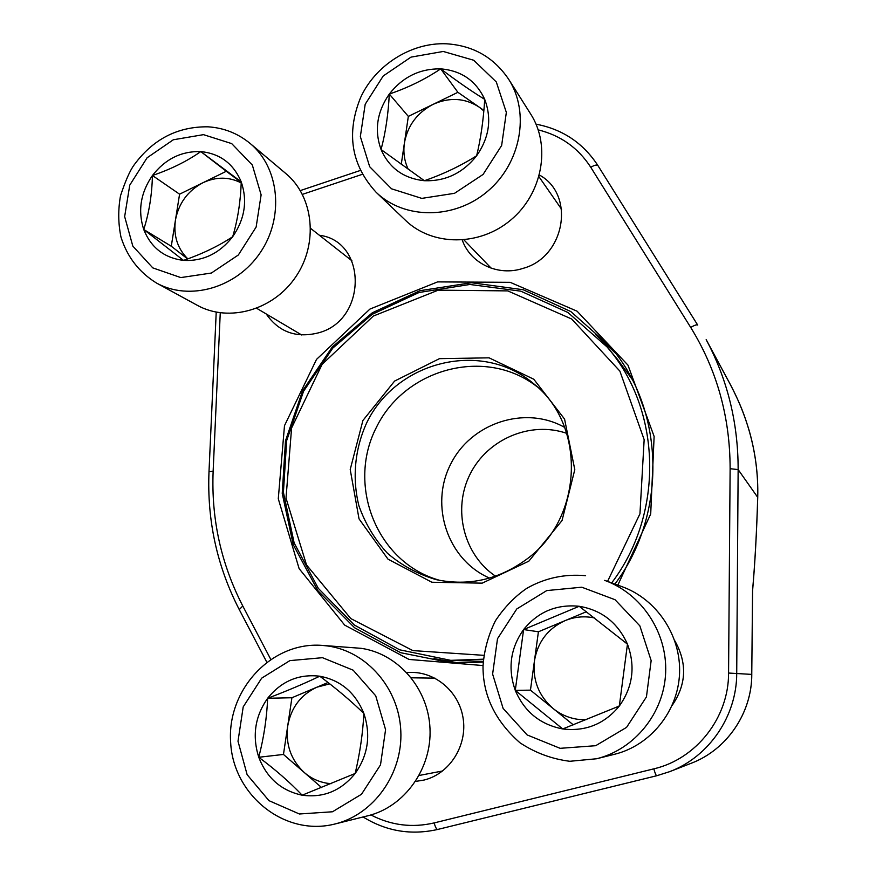 <?xml version="1.0" encoding="UTF-8"?>
<svg xmlns="http://www.w3.org/2000/svg" width="876" height="876" viewBox="0 0 876 876"><rect width="100%" height="100%" fill="white"/><g stroke="black" fill="none" stroke-linecap="round" stroke-linejoin="round"><path stroke-width="1.31" d="M267.64 698.271C281.371 681.156 298.738 673.797 319.751 676.206C340.611 680.148 355.327 692.577 363.868 713.469C371.008 735.041 368.106 755.046 355.163 773.475C341.016 790.831 323.353 798.08 302.165 795.2C281.305 790.732 266.841 778.096 258.759 757.269C252.036 735.96 254.993 716.294 267.64 698.271C286.912 690.978 304.279 683.619 319.751 676.206C336.187 688.437 350.893 700.855 363.868 713.469C362.839 733.223 359.937 753.229 355.163 773.475L302.165 795.2C289.726 782.158 275.261 769.511 258.759 757.269C263.895 737.406 266.851 717.74 267.64 698.271L291.916 697.745L328.018 682.503M322.029 645.382L361.087 648.317C397.824 653.529 428.222 688.197 429.985 728.306C432.021 768.383 404.712 806.785 367.975 815.753L334.993 823.987C284.667 836.941 233.29 795.2 230.651 742.509C226.742 689.916 271.472 641.506 322.029 645.382L328.161 646.039C366.956 651.569 399.04 688.394 400.814 731.044C402.872 773.672 373.866 814.505 334.993 823.987M331.095 783.692L326.507 783.155C318.229 781.688 310.827 778.151 304.322 772.566C291.051 760.171 285.51 744.666 287.7 726.051C291.04 707.655 300.796 694.69 316.948 687.178L329.792 683.871M321.58 787.557L283.463 754.444L291.916 697.745M258.759 757.269L283.463 754.444M389.305 94.05C402.752 76.946 419.889 68.547 440.716 68.865C461.411 70.627 476.084 80.811 484.724 99.393C491.973 118.731 489.29 137.521 476.643 155.764C462.802 173.13 445.38 181.452 424.378 180.719C403.683 178.496 389.251 168.093 381.06 149.533C374.205 130.404 376.954 111.909 389.305 94.05C407.887 87.764 425.024 79.366 440.716 68.865C456.659 80.953 471.321 91.126 484.724 99.393C483.442 120.045 480.749 138.835 476.643 155.764C460.677 165.86 443.256 174.182 424.378 180.719L381.06 149.533C385.517 132.889 388.265 114.395 389.305 94.05L408.336 116.398L457.896 92.308L483.88 110.398M530.746 114.132C551.234 145.974 542.375 193.749 510.817 219.986C479.5 246.517 432.295 246.266 405.555 220.38L376.209 192.37C404.362 219.635 454.239 219.701 487.417 191.461C520.837 163.527 530.287 112.873 508.682 79.3L530.746 114.132M408.402 169.626C404.405 161.381 403.08 152.534 404.405 143.084C407.548 125.684 417.096 112.785 433.04 104.386C449.454 97.039 464.784 97.915 479.041 107.025L483.837 110.923M440.716 68.865L457.896 92.308M401.241 164.491L408.336 116.398M152.435 175.496C165.279 158.983 181.409 151.022 200.801 151.592C220.051 153.574 233.531 163.681 241.239 181.901C247.634 200.834 244.787 219.109 232.677 236.728C219.471 253.482 203.09 261.376 183.533 260.402C164.294 257.982 151.033 247.678 143.73 229.49C137.696 210.755 140.587 192.753 152.435 175.496C170.743 169.298 186.862 161.326 200.801 151.592L241.239 181.901C240.55 201.71 237.703 219.986 232.677 236.728C218.507 246.079 202.126 253.974 183.533 260.402L143.73 229.49C149.051 213.021 151.953 195.019 152.435 175.496L179.58 194.187L226.315 171.269L241.218 182.438M285.926 173.623C313.772 196.739 318.525 243.528 295.836 276.75C273.465 310.203 228.724 322.795 197.275 305.297L156.519 283.047C189.523 301.421 236.684 287.941 260.358 252.474C284.361 217.248 279.488 167.798 250.229 143.533L285.926 173.623M187.814 258.869C177.478 248.609 173.349 235.71 175.43 220.172C178.682 203.232 187.836 190.76 202.882 182.766C216.164 176.613 228.943 176.667 241.196 182.92M200.801 151.592L226.315 171.269M187.639 258.935L171.28 246.244L179.58 194.187M143.73 229.49L171.28 246.244M523.607 629.559C538.017 611.798 556.556 604.046 579.2 606.28C601.735 610.112 617.821 622.737 627.457 644.156C635.582 666.286 632.877 686.904 619.332 706.023C604.451 724.047 585.584 731.69 562.731 728.952C540.196 724.572 524.374 711.717 515.274 690.365C507.609 668.508 510.38 648.24 523.607 629.559L579.2 606.28L627.457 644.156L619.332 706.023L562.731 728.952L515.274 690.365L523.607 629.559L538.411 631.782L586.416 611.722M622.059 586.679C656.617 599.129 681.101 635.439 679.557 673.315C678.133 711.192 650.638 745.377 614.7 754.247L596.633 758.758C634.826 749.33 664.107 712.911 665.65 672.56C667.337 632.209 641.352 593.567 604.67 580.361L622.059 586.679M585.934 719.787L577.196 719.229C568.272 717.794 560.268 714.247 553.183 708.564C538.707 695.949 532.455 680.072 534.437 660.92C537.667 641.966 547.861 628.552 565.042 620.657C574.59 616.748 584.434 615.85 594.574 617.963M573.254 724.824L530.451 690.146L538.411 631.782M515.274 690.365L530.451 690.146M619.409 705.596L618.664 706.308M483.026 665.552L409.037 659.442L344.673 625.103L299.11 568.612L278.283 498.772L284.492 425.67L316.51 359.401L369.935 309.075L437.595 281.897L510.171 282.324L577.109 311.21L627.961 365.128L654.12 436.423L650.704 513.982L617.832 585.135M406.913 672.658C432.93 669.844 458.63 690.211 463.032 717.729C467.74 745.191 449.87 773.738 424.083 780.045L415.596 781.414M674.783 640.739C687.353 662.924 686.477 684.463 672.188 705.366M319.379 235.261C367.329 241.141 367.219 320.036 318.689 332.792C296.384 338.432 278.897 332.157 266.216 313.958M539.452 175.047C575.773 194.724 565.02 257.139 523.06 268.363C498.17 276.652 470.456 263.523 462.265 240.079M728.569 673.042L751.783 674.4C751.947 713.042 726.85 749.79 691.219 763.259C726.817 749.812 751.926 713.064 751.761 674.4L752.572 590.358C754.959 563.191 756.667 532.05 757.718 496.933C758.627 457.863 749.352 420.097 729.872 383.622L706.165 339.636C727.496 379.549 738.161 422.867 738.139 469.58L736.716 673.283C736.847 716.075 709.034 756.798 669.735 771.636L656.748 775.742L437.715 829.452C436.467 829.309 435.295 827.13 434.178 822.914L653.835 768.843C696.354 759.021 728.832 717.575 728.569 673.042L730.124 468.704C730.058 416.987 716.918 369.891 690.704 327.438L590.774 167.294C578.237 147.924 560.717 135.452 538.225 129.878M433.938 658.61L460.842 663.351M615.521 353.203L595.549 334.566M614.897 584.073C667.742 513.982 664.764 409.716 610.43 346.797L570.834 311.56L523.191 289.737L471.507 282.729L419.911 290.712L372.322 312.776L332.267 347.016L302.603 390.784L285.488 440.803L282.236 493.407L293.241 544.686L317.9 590.709L354.594 627.774L400.693 652.708L452.662 663.132L483.158 662.07M528.83 561.177L482.183 583.153L431.846 582.244L387.98 559.14L359.029 518.866L350.214 469.503L362.905 420.502L394.627 381.049L439.478 358.645L489.071 357.835L533.791 379.231L564.571 419.089L574.798 469.645L562.031 520.552L528.83 561.177M607.561 581.401L639.951 513.807L644.156 439.642L619.88 371.106L571.689 319.017L507.784 290.898L438.252 290.153L373.329 316.061L322.116 364.35L291.588 428.003L286.014 498.137L306.512 564.91L350.761 618.555L412.859 650.594L483.804 655.336M483.377 659.179L450.735 660.351L483.202 661.391M450.735 660.351L399.62 649.795L354.331 625.026L318.316 588.365L294.15 542.956L283.408 492.4L286.682 440.562L303.567 391.265L332.781 348.122L372.223 314.32L419.067 292.485L469.886 284.47L520.826 291.182L567.856 312.447L607.046 346.94C661.555 409.234 664.61 513.325 611.678 582.901M632.001 379.188L617.58 359.412L607.046 346.94M566.739 433.335C530.243 420.743 487.308 439.248 470.029 474.288C452.432 509.164 463.492 554.596 495.498 576.178M564.67 427.411C524.965 404.898 470.73 423.053 450.483 464.532C429.525 505.671 447.658 559.917 489.531 578.083M537.065 386.699C485.775 346.578 404.986 368.259 376.308 427.543C346.206 486.114 377.49 563.695 440.398 580.525M527.483 558.614C583.547 517.311 586.164 424.816 533.769 383.808C482.008 339.603 396.598 360.813 366.726 422.769C354.78 448.972 351.999 478.197 358.919 505.791C365.226 523.651 374.753 539.485 387.488 553.293C401.777 565.48 417.994 574.262 436.106 579.627C468.988 586.504 499.451 579.507 527.483 558.614M322.478 657.69L289.89 660.613L261.672 678.166L243.21 706.877L237.998 741.227L247.12 774.658L268.954 800.653L299.384 813.99L332.464 811.778L361.503 794.258L380.502 764.879L385.571 729.664L375.727 695.829L353.137 670.173L322.478 657.69M443.256 51.465L410.997 57.126L383.217 75.971L365.193 104.255L360.343 136.568L369.683 166.714L391.539 188.811L421.805 198.381L454.524 193.311L483.092 174.434L501.641 145.493L506.339 112.424L496.298 81.961L473.708 60.247L443.256 51.465M203.484 134.652L173.328 139.766L147.091 157.79L129.757 185.143L124.655 216.591L132.813 246.09L152.796 267.892L180.806 277.582L211.379 273.038L238.338 254.993L256.142 227.037L261.125 194.866L252.343 165.06L231.702 143.609L203.484 134.652M581.763 587.205L546.766 590.577L516.785 608.951L497.513 638.681L492.619 674.082L503.098 708.388L527.111 734.92L560.125 748.323L595.68 745.706L626.581 727.354L646.433 696.913L651.153 660.592L639.852 625.858L615.007 599.699L581.763 587.205M585.606 575.707L585.507 575.685C564.593 573.802 545.047 577.996 526.859 588.278C514.891 596.425 504.434 607.232 495.477 620.701C488.337 634.958 484.187 650.091 483.015 666.088C482.818 695.347 495.126 720.904 519.939 742.749C535.126 752.823 551.76 758.999 569.816 761.288L596.633 758.758M757.707 497.338L738.139 469.58L730.124 468.704M751.761 674.4L752.572 590.358M697.69 325.062L597.903 165.531L697.679 325.051C696.781 324.438 694.46 325.226 690.704 327.438M220.259 312.831L213.142 471.211C211.182 518.866 221.059 563.805 242.783 606.006L270.684 659.223M370.92 814.954C391.024 825.367 412.114 828.028 434.178 822.914M362.281 174.346L302.417 194.362M536.046 124.173C562.556 129.232 583.175 143.018 597.903 165.531C596.786 164.535 594.41 165.126 590.774 167.294M213.142 471.211L209.003 471.792M242.783 606.006L239.268 609.597M363.102 816.969C386.272 831.28 411.14 835.441 437.715 829.452L656.726 775.742C655.993 775.468 655.029 773.158 653.835 768.843M419.166 775.468L442.665 770.968M411.337 677.805L435.033 678.155M463.984 239.936L491.206 268.209M538.981 176.755L561.582 209.254M508.682 79.3C493.834 57.334 473.106 45.508 446.497 43.8C410.647 42.179 374.961 65.842 360.573 97.641C346.064 133.535 351.276 165.104 376.209 192.37M256.723 308.33L301.716 334.993M310.662 228.417L351.922 260.796M250.229 143.533C237.965 133.415 223.884 127.841 208.006 126.812C177.653 126.483 153.037 139.174 134.159 164.863C130.02 170.448 125.476 180.73 120.527 195.687C118.019 209.671 118.161 223.468 120.976 237.078C127.239 256.964 139.087 272.294 156.519 283.047M691.219 763.259L669.735 771.636L656.726 775.742M729.828 383.535C741.074 405.161 744.567 415.618 749.221 430.729C755.44 452.531 758.288 474.661 757.74 497.108M757.74 497.163C756.689 532.312 754.97 563.531 752.572 590.829M360.266 170.491L300.304 190.585M216.219 312.152L209.003 471.693C206.977 520.366 217.04 566.279 239.192 609.455L266.72 662.026"/></g></svg>
